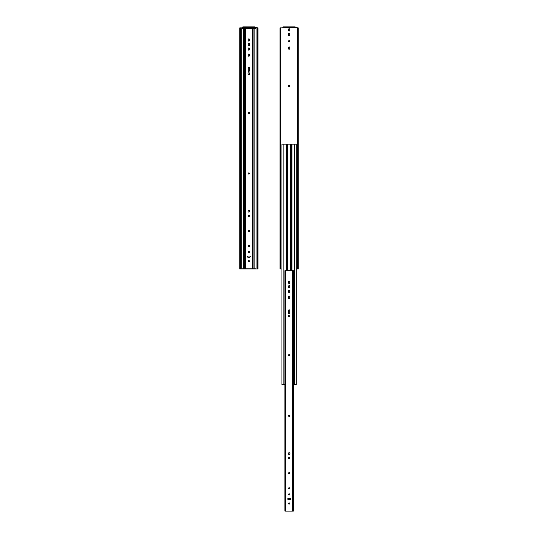 <?xml version="1.0" encoding="UTF-8"?>
<svg xmlns="http://www.w3.org/2000/svg" width="538" height="538" viewBox="0 0 538 538"><rect width="100%" height="100%" fill="white"/><g stroke="black" fill="none" stroke-linecap="round" stroke-linejoin="round"><path stroke-width="0.81" d="M255.301 27.855L254.945 26.9L252.9 26.9L252.9 27.465L257.998 27.855L257.998 269L257.433 269L257.433 27.855M242.47 27.855L242.82 26.9L252.9 26.9M244.864 26.9L244.864 27.465L242.82 27.465L242.806 27.855L239.766 27.855L239.766 269L240.338 269L240.338 27.855M244.864 27.465L252.9 27.465M240.338 269L257.359 269L257.359 27.855M243.647 28.38L243.647 268.812L241.723 268.812L241.723 28.38L254.118 28.38L254.118 268.812L253.095 268.812L253.095 28.38M254.118 268.812L256.048 268.812L256.048 28.38L254.118 28.38M253.095 268.812L243.647 268.812M249.504 70.707A0.619 0.619 0 0 1 248.886 71.325A0.619 0.619 0 0 1 248.267 70.707L248.267 68.158A0.619 0.619 0 0 1 248.886 67.539A0.619 0.619 0 0 1 249.504 68.158L249.504 70.707M248.886 112.328A0.619 0.619 0 0 0 248.348 113.256A0.619 0.619 0 0 0 249.417 113.256A0.619 0.619 0 0 0 248.886 112.328M248.886 260.614A0.619 0.619 0 0 0 248.348 261.542A0.619 0.619 0 0 0 249.417 261.542A0.619 0.619 0 0 0 248.886 260.614M248.886 172.853A0.619 0.619 0 0 0 248.348 173.781A0.619 0.619 0 0 0 249.417 173.781A0.619 0.619 0 0 0 248.886 172.853M248.886 215.22A0.619 0.619 0 0 0 248.348 216.148A0.619 0.619 0 0 0 249.417 216.148A0.619 0.619 0 0 0 248.886 215.22M248.886 210.439A0.847 0.847 0 0 0 248.153 211.71A0.847 0.847 0 0 0 249.619 211.71A0.847 0.847 0 0 0 248.886 210.439M248.886 230.351A0.619 0.619 0 0 0 248.348 231.279A0.619 0.619 0 0 0 249.417 231.279A0.619 0.619 0 0 0 248.886 230.351M249.504 40.491L249.504 39.469A0.619 0.619 0 0 0 248.886 38.85A0.619 0.619 0 0 0 248.267 39.469L248.267 40.491A0.619 0.619 0 0 0 248.886 41.117A0.619 0.619 0 0 0 249.504 40.491M249.504 45.024L249.504 43.995A0.619 0.619 0 0 0 248.886 43.376A0.619 0.619 0 0 0 248.267 43.995L248.267 45.024A0.619 0.619 0 0 0 248.886 45.643A0.619 0.619 0 0 0 249.504 45.024M249.504 49.55L249.504 48.528A0.619 0.619 0 0 0 248.886 47.902A0.619 0.619 0 0 0 248.267 48.528L248.267 49.55A0.619 0.619 0 0 0 248.886 50.168A0.619 0.619 0 0 0 249.504 49.55M249.504 55.602L249.504 54.58A0.619 0.619 0 0 0 248.886 53.955A0.619 0.619 0 0 0 248.267 54.58L248.267 55.602A0.619 0.619 0 0 0 248.886 56.221A0.619 0.619 0 0 0 249.504 55.602M248.886 245.483A0.619 0.619 0 0 0 248.348 246.411A0.619 0.619 0 0 0 249.417 246.411A0.619 0.619 0 0 0 248.886 245.483M248.886 251.535A0.619 0.619 0 0 0 248.348 252.463A0.619 0.619 0 0 0 249.417 252.463A0.619 0.619 0 0 0 248.886 251.535M249.645 256.061L248.119 256.061A0.619 0.619 0 0 0 247.5 256.68A0.619 0.619 0 0 0 248.119 257.298L249.645 257.298A0.619 0.619 0 0 0 250.264 256.68A0.619 0.619 0 0 0 249.645 256.061M248.886 72.758A0.847 0.847 0 0 1 249.619 74.029A0.847 0.847 0 0 1 248.153 74.029A0.847 0.847 0 0 1 248.886 72.758M244.669 268.812L244.669 28.38M295.53 27.855L295.18 26.9L293.136 26.9L293.136 27.465L298.234 27.855L298.234 269L297.662 269L297.662 27.855M282.699 27.855L283.055 26.9L293.136 26.9M285.1 26.9L285.1 27.465L283.055 27.465L283.035 27.855L280.002 27.855L280.002 269L280.567 269L280.567 27.855M285.1 27.465L293.136 27.465M289.733 85.898A0.619 0.619 0 0 0 289.114 85.28A0.619 0.619 0 0 0 288.496 85.898A0.619 0.619 0 0 0 289.114 86.517A0.619 0.619 0 0 0 289.733 85.898M289.733 41.271A0.619 0.619 0 0 0 289.114 40.653A0.619 0.619 0 0 0 288.496 41.271A0.619 0.619 0 0 0 289.114 41.89A0.619 0.619 0 0 0 289.733 41.271M289.733 47.539A0.619 0.619 0 0 0 289.114 46.914A0.619 0.619 0 0 0 288.496 47.539L288.496 48.635A0.619 0.619 0 0 0 289.114 49.254A0.619 0.619 0 0 0 289.733 48.635L289.733 47.539M289.733 33.907A0.619 0.619 0 0 0 289.114 33.289A0.619 0.619 0 0 0 288.496 33.907L288.496 35.004A0.619 0.619 0 0 0 289.114 35.622A0.619 0.619 0 0 0 289.733 35.004L289.733 33.907M289.733 29.382A0.619 0.619 0 0 0 289.114 28.756A0.619 0.619 0 0 0 288.496 29.382L288.496 30.478A0.619 0.619 0 0 0 289.114 31.096A0.619 0.619 0 0 0 289.733 30.478L289.733 29.382M280.567 269L281.952 269M296.277 269L297.595 269L297.595 27.855M283.882 144.137L283.882 384.569L281.952 384.569L281.952 144.137L286.27 144.137L286.27 270.668M294.353 144.137L294.353 384.569L296.277 384.569L296.277 144.137L286.27 144.137M294.353 384.569L293.331 384.569M284.905 384.569L283.882 384.569M292.611 511.1L284.905 511.1L284.905 270.668L293.331 270.668L293.331 511.1L292.611 511.1L292.611 270.668M289.733 313.002A0.619 0.619 0 0 1 289.114 313.62A0.619 0.619 0 0 1 288.496 313.002L288.496 310.453A0.619 0.619 0 0 1 289.114 309.834A0.619 0.619 0 0 1 289.733 310.453L289.733 313.002M289.114 354.616A0.619 0.619 0 0 0 288.583 355.544A0.619 0.619 0 0 0 289.652 355.544A0.619 0.619 0 0 0 289.114 354.616M289.114 502.902A0.619 0.619 0 0 0 288.583 503.83A0.619 0.619 0 0 0 289.652 503.83A0.619 0.619 0 0 0 289.114 502.902M289.114 415.141A0.619 0.619 0 0 0 288.583 416.069A0.619 0.619 0 0 0 289.652 416.069A0.619 0.619 0 0 0 289.114 415.141M289.114 457.508A0.619 0.619 0 0 0 288.583 458.437A0.619 0.619 0 0 0 289.652 458.437A0.619 0.619 0 0 0 289.114 457.508M289.114 452.734A0.847 0.847 0 0 0 288.381 453.998A0.847 0.847 0 0 0 289.847 453.998A0.847 0.847 0 0 0 289.114 452.734M289.114 472.64A0.619 0.619 0 0 0 288.583 473.568A0.619 0.619 0 0 0 289.652 473.568A0.619 0.619 0 0 0 289.114 472.64M289.733 282.786L289.733 281.757A0.619 0.619 0 0 0 289.114 281.139A0.619 0.619 0 0 0 288.496 281.757L288.496 282.786A0.619 0.619 0 0 0 289.114 283.405A0.619 0.619 0 0 0 289.733 282.786M289.733 287.312L289.733 286.29A0.619 0.619 0 0 0 289.114 285.671A0.619 0.619 0 0 0 288.496 286.29L288.496 287.312A0.619 0.619 0 0 0 289.114 287.931A0.619 0.619 0 0 0 289.733 287.312M289.733 291.838L289.733 290.816A0.619 0.619 0 0 0 289.114 290.197A0.619 0.619 0 0 0 288.496 290.816L288.496 291.838A0.619 0.619 0 0 0 289.114 292.457A0.619 0.619 0 0 0 289.733 291.838M289.733 297.891L289.733 296.868A0.619 0.619 0 0 0 289.114 296.25A0.619 0.619 0 0 0 288.496 296.868L288.496 297.891A0.619 0.619 0 0 0 289.114 298.509A0.619 0.619 0 0 0 289.733 297.891M289.114 487.771A0.619 0.619 0 0 0 288.583 488.699A0.619 0.619 0 0 0 289.652 488.699A0.619 0.619 0 0 0 289.114 487.771M289.114 493.823A0.619 0.619 0 0 0 288.583 494.752A0.619 0.619 0 0 0 289.652 494.752A0.619 0.619 0 0 0 289.114 493.823M289.881 498.349L288.355 498.349A0.619 0.619 0 0 0 287.736 498.968A0.619 0.619 0 0 0 288.355 499.594L289.881 499.594A0.619 0.619 0 0 0 290.5 498.968A0.619 0.619 0 0 0 289.881 498.349M289.114 315.046A0.847 0.847 0 0 1 289.847 316.317A0.847 0.847 0 0 1 288.381 316.317A0.847 0.847 0 0 1 289.114 315.046M254.319 27.465L254.319 26.9M255.066 27.855L255.066 27.095M242.699 27.855L242.699 27.095M242.806 27.539L254.965 27.539M243.445 27.465L243.445 26.9M240.405 269L240.405 27.855M252.383 268.812L252.383 28.38M245.389 268.812L245.389 28.38M294.555 27.465L294.555 26.9M295.301 27.855L295.301 27.095M282.934 27.855L282.934 27.102M283.035 27.539L295.194 27.539M283.681 27.465L283.681 26.9M280.641 269L280.641 27.855M286.72 144.137L286.72 270.668L286.734 144.137M287.642 144.137L287.642 270.668M290.594 144.137L290.594 270.668M291.495 144.137L291.495 270.668L291.509 144.137M291.966 144.137L291.966 270.668M285.617 511.1L285.617 270.668"/></g></svg>
